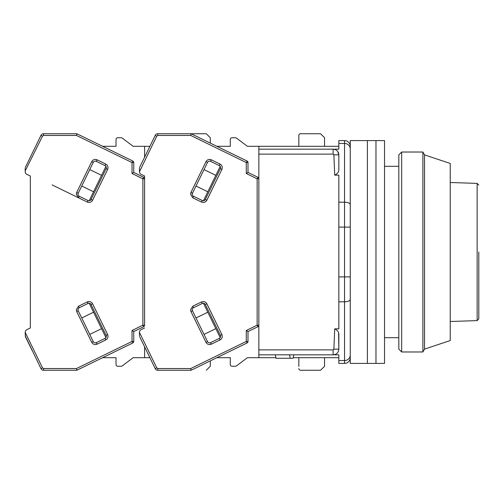 <?xml version="1.0" encoding="UTF-8"?>
<svg xmlns="http://www.w3.org/2000/svg" width="504" height="504" viewBox="0 0 504 504"><rect width="100%" height="100%" fill="white"/><g stroke="black" fill="none" stroke-linecap="round" stroke-linejoin="round"><path stroke-width="0.76" d="M338.833 227.096L338.833 175.153L334.719 175.153L333.875 154.835A0.75 0.75 0 0 0 333.125 154.13L333.125 149.171L258.854 149.171L258.854 354.829L338.833 354.829L333.125 354.829L333.125 349.87A0.75 0.75 0 0 0 333.875 349.165L334.719 328.847L338.833 328.847L338.833 227.096L344.547 227.096L344.547 143.457L338.833 143.457L338.833 149.171L333.125 149.171L338.833 149.171M333.125 154.13L258.854 154.13M258.854 349.87L333.125 349.87M334.719 175.153C337.529 173.779 338.902 171.883 338.833 169.47L338.833 154.879L337.661 151.414M350.261 146.311A5.714 5.714 0 0 0 344.547 140.597L338.833 140.597L338.833 143.457M258.854 149.171L258.854 146.311L338.833 146.311M338.594 332.905L338.833 349.121L338.833 334.53C338.909 332.123 337.535 330.233 334.719 328.847M337.837 172.708L336.584 174.119M338.833 360.543L338.833 363.403L344.547 363.403L344.547 360.543L338.833 360.543L338.833 354.829M235.431 366.257L232.004 366.257L235.431 366.257A1.714 1.714 0 0 0 236.464 365.917L247.433 357.689L275.877 357.689M293.246 357.689L338.833 357.689M293.832 354.829L293.133 358.256L290.279 358.256L289.579 354.829M290.279 358.256L275.997 358.256L275.297 354.829M338.833 154.879A5.714 5.714 0 0 0 333.125 149.171A5.714 5.714 0 0 1 338.833 154.879L333.875 154.835M338.833 349.121A5.714 5.714 0 0 1 333.125 354.829A5.714 5.714 0 0 0 338.833 349.121L333.875 349.165M350.261 357.689A5.714 5.714 0 0 1 344.547 363.403A5.714 5.714 0 0 0 350.261 357.689M450.236 182.492L477.143 183.393L477.143 320.607L450.236 321.508M478.8 252L478.8 318.893L478.8 252M350.261 140.597L350.261 363.403L367.397 363.403L367.397 140.597L367.397 363.403L375.971 363.403L375.971 140.597L375.971 363.403L384.539 363.403L384.539 140.597L350.261 140.597M398.821 154.879L398.821 349.121L401.675 351.975L401.675 152.025L398.821 154.879M424.526 154.879L424.526 349.121L450.236 340.546L450.236 163.453L424.526 154.879L422.881 152.025L422.881 351.975L401.675 351.975M139.457 335.859L139.457 332.375L156.782 367.901L157.809 368.544L157.809 370.257A2.854 2.854 0 0 1 155.245 368.651L155.15 368.462M157.809 368.544L190.726 368.544L191.117 370.257L247.036 342.985L246.286 341.441L246.286 330.492L247.999 331.563L257.891 326.737L257.141 325.193L257.141 178.807L246.286 173.508L246.286 162.559L190.726 135.456L157.809 135.456L156.782 136.099L139.457 171.725A2.854 2.854 0 0 0 141.063 174.296L144.598 176.022L144.598 325.193A1.714 1.714 0 0 1 143.634 326.737L142.884 325.193L142.884 178.807L143.634 177.263L133.743 172.437L133.743 162.559A1.714 1.714 0 0 0 132.779 161.015L76.86 133.743L43.552 133.743A2.854 2.854 0 0 0 40.988 135.349L25.376 167.359M236.464 138.083L247.433 146.311L236.464 138.083A1.714 1.714 0 0 0 235.431 137.743L232.004 137.743L235.431 137.743M230.29 139.457L230.29 146.311L216.89 146.311L230.29 146.311L230.29 139.457A1.714 1.714 0 0 1 232.004 137.743M298.847 135.456L298.847 146.311L298.847 135.456A1.714 1.714 0 0 1 300.56 133.743L320.557 133.743L324.551 137.743L324.551 146.311M298.847 366.465L298.847 357.689L298.847 366.465M230.29 357.689L230.29 364.543L230.29 357.689L216.89 357.689L230.29 357.689M300.56 370.257L320.557 370.257L300.56 370.257A1.714 1.714 0 0 1 298.847 368.544M139.457 332.375L139.457 332.275A2.854 2.854 0 0 1 141.063 329.704L144.598 327.978M202.274 303.477A2.287 2.287 0 0 1 205.33 304.529L220.355 335.336A2.287 2.287 0 0 1 219.303 338.392L210.571 342.651A2.287 2.287 0 0 1 207.516 341.599L192.49 310.792A2.287 2.287 0 0 1 193.542 307.736L202.274 303.477L201.524 301.94C203.805 301.102 205.588 301.72 206.867 303.78L221.892 334.587C222.73 336.867 222.119 338.65 220.053 339.935L211.327 344.194C209.047 345.026 207.264 344.415 205.978 342.348L190.953 311.541L190.55 309.79L192.793 306.199L201.524 301.94M219.303 165.608A2.287 2.287 0 0 1 220.355 168.664L205.33 199.471A2.287 2.287 0 0 1 202.274 200.523L193.542 196.264A2.287 2.287 0 0 1 192.49 193.208L207.516 162.401A2.287 2.287 0 0 1 210.571 161.349L219.303 165.608L220.053 164.065C222.113 165.35 222.73 167.133 221.892 169.413L206.867 200.22C205.588 202.28 203.805 202.898 201.524 202.06L192.793 197.801L190.55 194.21L190.953 192.459L205.978 161.652C207.264 159.585 209.047 158.974 211.327 159.806L220.053 164.065M139.457 171.625L139.457 168.116C139.457 171.807 139.457 171.807 139.457 168.116M156.694 136.294L155.245 135.349L139.633 167.359M155.245 135.349A2.854 2.854 0 0 1 157.809 133.743L206.3 133.743L210.294 137.743L210.294 143.098M190.726 135.456L191.117 133.743L247.036 161.015L246.286 162.559L247.999 162.559A1.714 1.714 0 0 0 247.036 161.015M246.286 173.508L247.999 172.437L247.999 162.559M257.891 177.263A1.714 1.714 0 0 1 258.854 178.807L257.141 178.807L257.891 177.263L247.999 172.437M247.036 342.985A1.714 1.714 0 0 0 247.999 341.441L247.999 331.563M157.809 370.257L191.117 370.257M139.633 336.641L155.245 368.651L156.782 367.901M258.854 357.689L258.854 354.829M257.891 326.737A1.714 1.714 0 0 0 258.854 325.193L257.141 325.193L246.286 330.492M203.433 303.25L220.198 337.617M207.806 312.222L195.999 317.98M204.013 334.41L215.819 328.652M195.999 186.02L207.806 191.778M215.819 175.348L204.013 169.59M220.198 166.383L203.433 200.749M258.854 146.311L247.433 146.311M232.004 366.257A1.714 1.714 0 0 1 230.29 364.543M236.464 365.917L247.433 357.689M324.551 357.689L324.551 366.257L320.557 370.257M31.777 154.23L32.269 153.229M40.893 135.538L42.525 136.099L25.2 170.919M26.806 174.296L30.341 176.022L30.341 327.978L26.806 329.704L30.341 327.978L30.341 176.022L26.806 174.296A2.854 2.854 0 0 1 25.2 171.725L25.2 168.116C25.2 171.807 25.2 171.807 25.2 168.116M25.2 333.081L25.2 332.275A2.854 2.854 0 0 1 26.806 329.704M122.201 138.083L133.176 146.311L122.201 138.083A1.714 1.714 0 0 0 121.174 137.743L117.747 137.743L121.174 137.743M116.033 139.457L116.033 146.311L102.633 146.311L116.033 146.311L116.033 139.457A1.714 1.714 0 0 1 117.747 137.743M121.174 366.257L117.747 366.257L121.174 366.257A1.714 1.714 0 0 0 122.201 365.917L133.176 357.689L144.598 357.689L144.598 346.828M116.033 357.689L116.033 364.543L116.033 357.689L102.633 357.689L116.033 357.689M32.269 350.771L25.376 336.641L25.2 332.275M88.017 303.477A2.287 2.287 0 0 1 91.073 304.529L106.098 335.336A2.287 2.287 0 0 1 105.046 338.392L96.314 342.651A2.287 2.287 0 0 1 93.259 341.599L78.233 310.792A2.287 2.287 0 0 1 79.285 307.736L88.017 303.477L87.268 301.94C89.548 301.102 91.325 301.72 92.61 303.78L107.635 334.587C108.473 336.867 107.862 338.65 105.796 339.935L97.07 344.194C94.79 345.026 93.007 344.415 91.722 342.348L76.696 311.541L76.293 309.79L78.536 306.199L88.294 301.436M105.046 165.608A2.287 2.287 0 0 1 106.098 168.664L91.073 199.471A2.287 2.287 0 0 1 88.017 200.523L79.285 196.264A2.287 2.287 0 0 1 78.233 193.208L93.259 162.401A2.287 2.287 0 0 1 96.314 161.349L105.046 165.608L105.796 164.065C107.856 165.35 108.473 167.133 107.635 169.413L92.61 200.22C91.331 202.28 89.548 202.898 87.268 202.06L78.536 197.801L76.293 194.21L76.696 192.459L91.722 161.652C93.007 159.585 94.783 158.974 97.07 159.806L105.796 164.065M143.634 177.263A1.714 1.714 0 0 1 144.598 178.807L142.884 178.807L132.029 173.508L132.029 162.559L76.469 135.456L76.86 133.743M133.743 162.559L132.029 162.559L132.779 161.015M132.029 173.508L133.743 172.437M25.2 332.375L42.525 367.901L43.552 368.544L76.469 368.544L76.86 370.257L132.779 342.985L132.029 341.441L132.029 330.492L133.743 331.563L143.634 326.737M132.779 342.985A1.714 1.714 0 0 0 133.743 341.441L133.743 331.563M43.552 368.544L43.552 370.257L76.86 370.257M43.552 370.257A2.854 2.854 0 0 1 40.988 368.651L40.893 368.462M25.2 335.859L40.988 368.651L42.525 367.901M144.598 178.807L144.598 176.022M144.598 157.172L144.598 146.311L133.176 146.311M89.177 303.25L105.941 337.617M93.549 312.222L81.743 317.98M89.756 334.41L101.562 328.652M81.743 186.02L93.549 191.778M101.562 175.348L89.756 169.59M105.941 166.383L89.177 200.749M117.747 366.257A1.714 1.714 0 0 1 116.033 364.543M122.201 365.917L133.176 357.689M144.598 357.689L149.896 357.689M210.294 360.902L210.294 366.257L206.3 370.257M144.598 146.311L149.896 146.311M52.095 184.905L78.536 197.801L79.285 196.264M338.833 202.198L344.547 202.198A5.714 2.489 0 0 1 350.261 204.687M350.261 148.882A5.714 5.424 180 0 0 344.547 143.457L344.547 140.597M350.261 355.118A5.714 5.424 180 0 1 344.547 360.543L344.547 301.802L338.833 301.802M350.261 299.313A5.714 2.489 180 0 1 344.547 301.802L344.547 276.904L338.833 276.904M350.261 227.096L344.547 227.096L344.547 276.904L350.261 276.904M190.726 368.544L246.286 341.441L247.999 341.441M205.33 304.529L206.867 303.78M192.793 306.199L193.542 307.736M190.953 311.541L192.49 310.792M205.978 342.348L207.516 341.599M211.327 344.194L210.571 342.651M220.053 339.935L219.303 338.392M221.892 334.587L220.355 335.336M220.355 168.664L221.892 169.413M211.327 159.806L210.571 161.349M205.978 161.652L207.516 162.401M190.953 192.459L192.49 193.208M192.793 197.801L193.542 196.264M201.524 202.06L202.274 200.523M206.867 200.22L205.33 199.471M157.809 135.456L157.809 133.743M76.469 368.544L132.029 341.441L133.743 341.441M132.029 330.492L142.884 325.193L144.598 325.193M76.469 135.456L43.552 135.456L42.525 136.099M91.073 304.529L92.61 303.78M78.536 306.199L79.285 307.736M76.696 311.541L78.233 310.792M91.722 342.348L93.259 341.599M97.07 344.194L96.314 342.651M105.796 339.935L105.046 338.392M107.635 334.587L106.098 335.336M106.098 168.664L107.635 169.413M97.07 159.806L96.314 161.349M91.722 161.652L93.259 162.401M76.696 192.459L78.233 193.208M87.268 202.06L88.017 200.523M92.61 200.22L91.073 199.471M43.552 135.456L43.552 133.743M384.539 337.693L398.821 337.693M384.539 166.307L398.821 166.307M477.143 320.607L478.8 318.893M477.143 183.393L478.8 185.107M422.881 152.025L401.675 152.025M424.526 349.121L422.881 351.975"/></g></svg>
